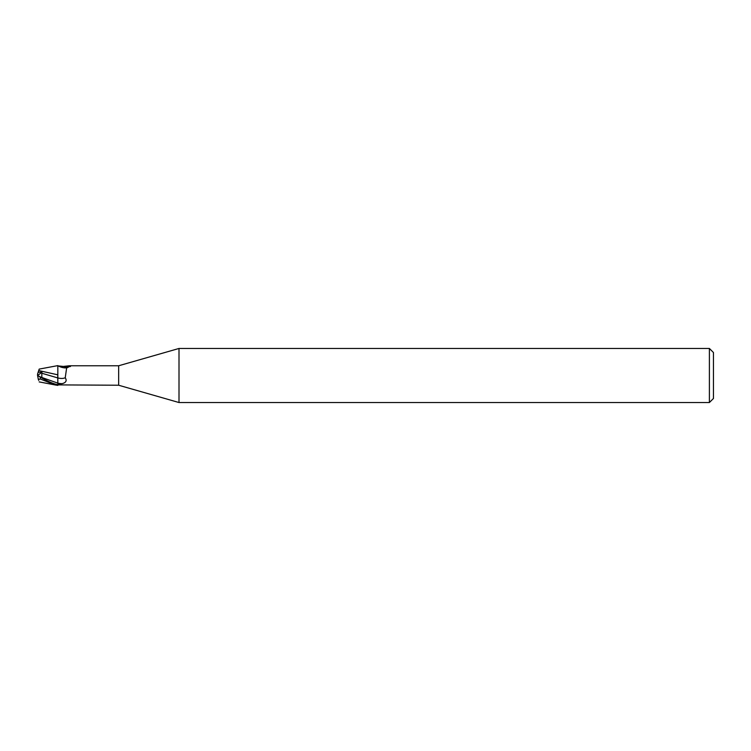 <?xml version="1.0" encoding="UTF-8"?>
<svg xmlns="http://www.w3.org/2000/svg" width="751" height="751" viewBox="0 0 751 751"><rect width="100%" height="100%" fill="white"/><g stroke="black" fill="none" stroke-linecap="round" stroke-linejoin="round"><path stroke-width="1.13" d="M179.001 402.536L118.658 385.235L118.658 365.765L179.001 348.464L709.395 348.464L713.45 352.519L713.45 398.481L709.395 402.536L179.001 402.536L179.001 348.464M709.395 402.536L709.395 348.464M57.827 384.381L62.155 383.639C66.041 382.635 67.074 380.673 65.243 377.753L66.623 368.018L70.744 365.915L70.359 366.591M57.827 384.399L57.827 377.922L57.827 385.122L57.808 383.123L57.836 385.122L58.606 384.887A10.467 5.773 -23.7 0 0 58.597 384.897L118.658 385.235M42.61 378.438L41.821 377.471L41.831 373.238L57.761 377.913L57.761 374.683L57.827 377.931L57.827 365.868L63.309 366.432L69.308 365.765L118.658 365.765M69.308 365.765L70.744 365.915A10.993 6.064 -156.3 0 1 63.309 366.432M58.597 366.103A10.467 5.773 -156.3 0 0 65.018 367.906L67.017 367.783M57.827 377.941A11.03 6.092 -156.3 0 0 65.243 377.753M57.827 374.824L38.714 370.543L39.183 369.107L57.827 365.615L57.827 367.915M38.714 370.543L38.404 371.482M38.404 379.508L37.55 375.491L42.122 377.809M38.404 379.518L40.254 378.992L55.452 385.01L57.827 385.385L57.827 384.747C53.518 383.911 47.66 381.339 40.254 377.049L37.559 375.453M57.761 377.913L57.808 383.123M38.132 372.318L38.742 370.459M41.953 372.243L38.16 372.233L37.55 374.12L37.55 375.5L41.953 372.243L41.831 373.238M38.686 380.372L38.113 378.626M57.827 383.151A15.236 8.411 -156.3 0 0 62.155 383.639M41.821 377.471L57.799 383.132M37.719 375.594L38.348 375.885M40.254 378.992L40.254 377.049M39.183 381.893L55.452 385.01"/></g></svg>
